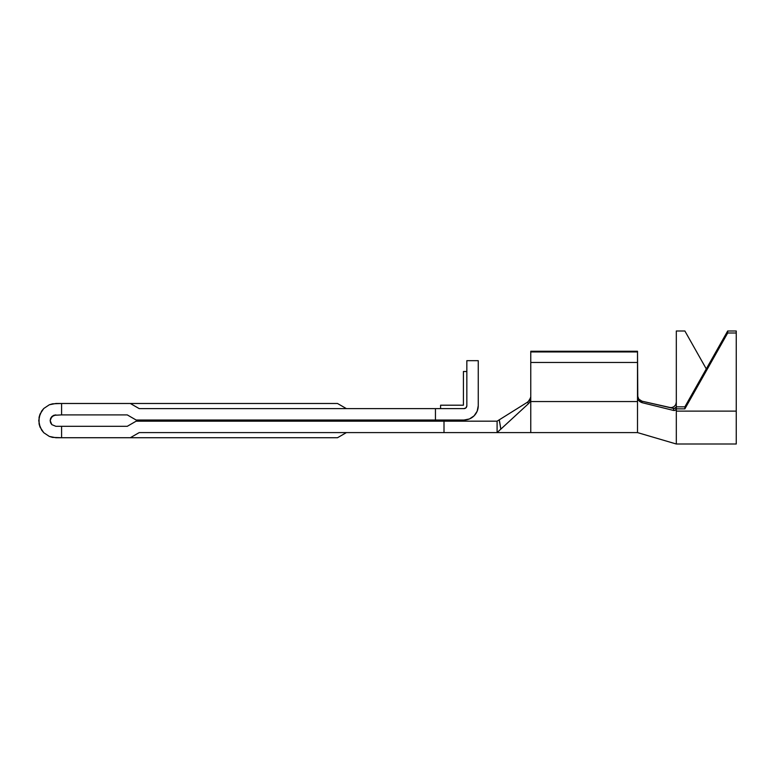 <?xml version="1.0" encoding="UTF-8"?>
<svg xmlns="http://www.w3.org/2000/svg" width="775" height="775" viewBox="0 0 775 775"><rect width="100%" height="100%" fill="white"/><g stroke="black" fill="none" stroke-linecap="round" stroke-linejoin="round"><path stroke-width="1.16" d="M49.319 436.422L43.768 432.712L49.319 436.422L55.877 437.73L61.583 437.73L52.535 437.4L49.319 436.422L43.768 432.712L40.058 427.161L38.75 420.602L40.058 414.053L43.768 408.493L49.319 404.782L52.535 403.814L61.583 403.484L55.877 403.484L49.319 404.782L55.877 403.484M53.688 415.332L61.583 414.896L53.688 415.332L55.877 414.896L51.838 416.572L53.688 415.332L50.598 418.423L51.838 416.572L50.162 420.602L50.598 418.423M499.458 430.396L497.095 432.595L497.095 421.174L136.148 421.174L127.255 426.318L61.583 426.318L61.583 437.73L130.307 437.73L139.209 432.595L497.095 432.595L497.095 421.174L136.148 421.174L127.255 426.318L61.583 426.318L61.583 437.73L130.307 437.73L139.209 432.595L530.768 432.595L530.768 401.547L530.768 432.595L637.505 432.595L637.505 401.547L637.505 432.595L676.313 444.007L736.25 444.007L736.25 411.128L676.313 411.128L676.313 444.007L676.313 408.851L675.306 410.217L673.601 410.45L641.933 402.642L673.601 410.45L673.62 408.483L642.01 401.188L641.933 402.642L638.716 400.559L637.806 398.863L637.505 351.259L637.505 401.547L530.768 401.547L530.768 398.844L530.187 401.411L528.666 403.484L527.242 402.341L499.303 419.798L527.242 402.341L529.131 400.675L530.701 397.168M478.252 405.761A14.27 14.27 0 0 1 463.983 420.031L435.443 420.031L463.983 420.031L469.447 418.946L474.077 415.855L477.168 411.225L478.252 405.761L478.252 360.675L466.841 360.675L466.841 405.761A2.858 2.858 0 0 1 463.983 408.619L139.209 408.619L130.307 403.484L61.583 403.484L61.583 414.896L127.255 414.896L136.148 420.031L435.443 420.031L435.443 408.619L139.209 408.619L130.307 403.484L61.583 403.484L61.583 414.896L127.255 414.896L136.148 420.031L435.443 420.031L435.443 408.619L463.983 408.619L466.007 407.786L466.841 405.761L466.841 360.675L478.252 360.675L478.252 405.761M50.598 422.792L50.162 420.602L51.838 424.642L50.598 422.792M51.838 424.642L55.877 426.318L61.583 426.318L55.877 426.318M337.503 403.484L130.307 403.484L337.503 403.484L346.406 408.619L337.503 403.484M130.307 437.73L337.503 437.73L346.406 432.595L337.503 437.73L130.307 437.73M43.768 432.712L41.637 430.115L39.079 423.944L39.079 417.27L41.637 411.089L43.768 408.493L49.319 404.782L43.768 408.493L41.637 411.089M40.058 414.053L39.079 417.27M39.079 423.944L40.058 427.161M444.007 421.174L444.007 432.595L444.007 421.174M466.841 371.516L463.411 371.516L463.411 405.199L440.588 405.199L440.588 408.619L440.588 405.199L463.411 405.199L463.411 371.516L466.841 371.516M499.236 419.837L497.095 421.174L499.303 419.798L500.834 429.147L528.666 403.484L497.763 431.956M638.755 400.597L637.505 397.042L637.505 401.547L530.768 401.547L530.768 351.259L637.505 351.259L530.768 351.259L530.768 351.957L637.505 351.957L530.768 351.957L530.768 362.468L637.505 362.468L530.768 362.468L530.768 398.844L530.187 401.411L528.666 403.484L527.242 402.341M499.303 419.798L500.689 428.546M499.662 422.762L499.458 421.174M497.715 420.786L497.095 421.174M530.536 397.963L528.221 401.624M639.656 401.508L641.933 402.642L642.01 401.188L638.784 399.164L637.505 395.57L638.736 399.106L642.01 401.188L674.502 408.512L676.313 406.836L676.313 402.186L675.761 404.598L674.202 406.507L671.954 407.543L669.445 407.514M674.482 410.498L673.601 410.45L673.62 408.483L675.325 408.212L676.313 406.836L676.313 330.993L684.877 330.993L706.287 368.91L684.877 330.993L676.313 330.993L676.313 402.186L675.761 404.598L674.202 406.507L671.954 407.543M736.25 444.007L736.25 330.993L727.686 330.993L727.686 333.008L727.686 330.993L736.25 330.993L736.25 333.008L727.686 333.008L684.877 408.851L676.313 408.851L684.877 408.851L727.686 333.008L736.25 333.008L736.25 411.128L676.313 411.128M727.686 330.993L684.877 406.836L676.313 406.836L684.877 406.836L727.686 330.993M684.877 408.851L684.877 406.836L684.877 408.851M676.313 408.851L676.313 406.836L676.313 408.851M673.62 408.483L675.325 408.212"/></g></svg>
